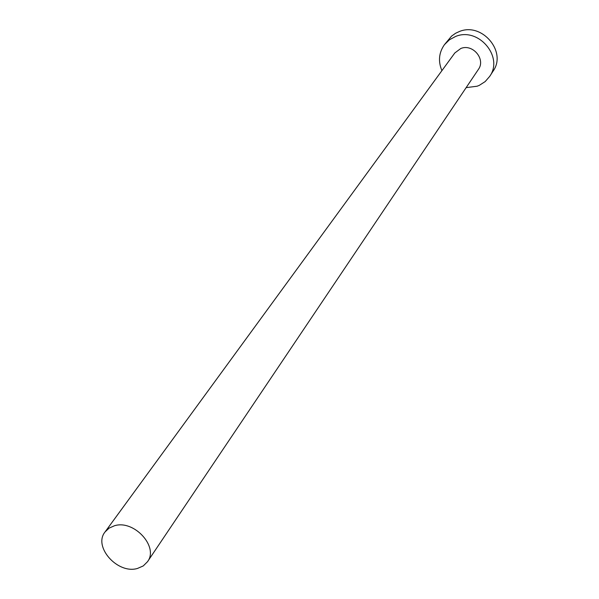 <?xml version="1.0" encoding="UTF-8"?>
<svg xmlns="http://www.w3.org/2000/svg" width="599" height="599" viewBox="0 0 599 599"><rect width="100%" height="100%" fill="white"/><g stroke="black" fill="none" stroke-linecap="round" stroke-linejoin="round"><path stroke-width="0.9" d="M137.478 568.451L143.258 565.928L147.511 561.705C159.02 546.85 133.996 519.49 114.484 525.75L109.1 528.116L105.05 531.949C92.882 546.7 117.674 574.463 137.478 568.451M147.511 561.705L478.361 69.454C485.999 59.316 472.738 43.442 460.796 48.497L454.821 52.959L105.05 531.949M466.149 87.634L477.163 86.211L479.327 85.335L485.16 81.591L489.683 76.402C503.916 56.845 478.354 26.753 455.577 36.479L449.377 39.811L444.421 44.693C438.865 52.645 438.019 61.293 441.905 70.645M489.683 76.402L493.059 71.176C507.203 51.739 481.866 21.886 459.261 31.567L455.614 33.252L451.556 36.12L444.421 44.693"/></g></svg>
